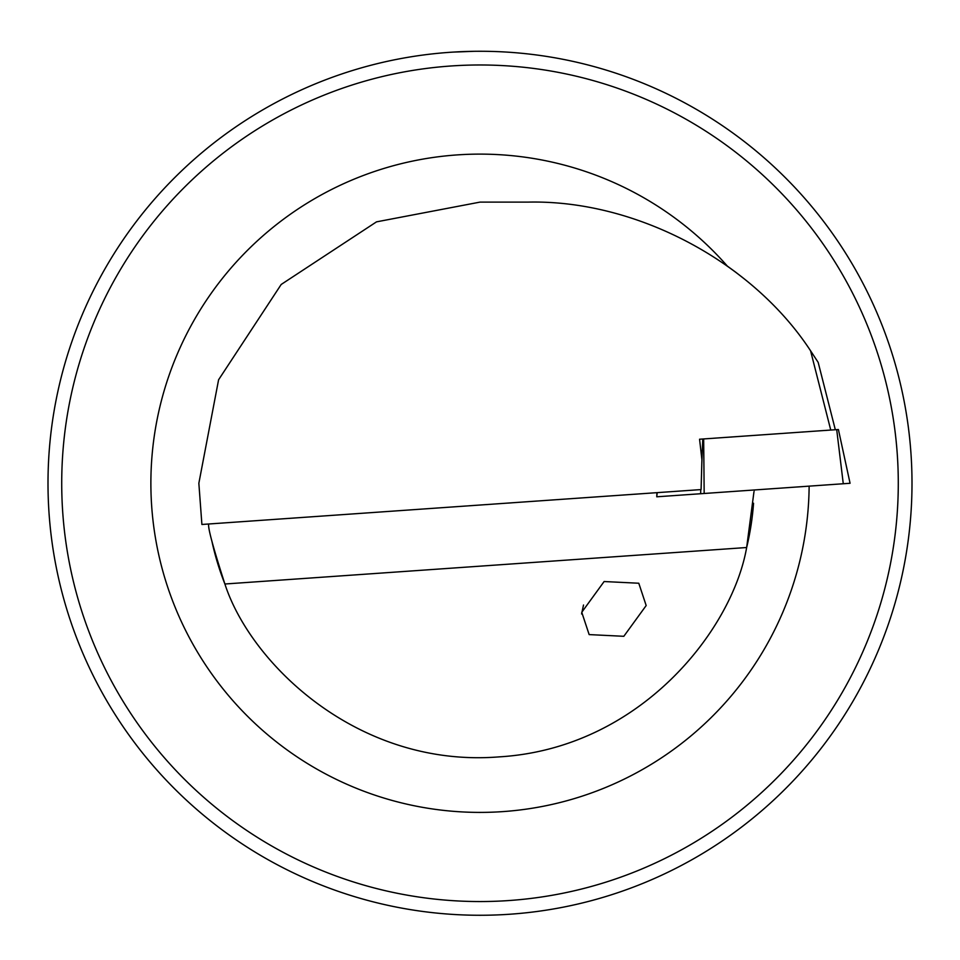 <?xml version="1.0" encoding="UTF-8"?>
<svg xmlns="http://www.w3.org/2000/svg" width="960" height="960" viewBox="0 0 960 960"><rect width="100%" height="100%" fill="white"/><g stroke="black" fill="none" stroke-linecap="round" stroke-linejoin="round"><path stroke-width="1.44" d="M912 483.264A432 432 0 0 1 480 915.264A432 432 0 0 1 48 483.264A432 432 0 0 1 480 51.264A432 432 0 0 1 912 483.264A432 432 0 0 0 480 51.264A432 432 0 0 0 48 483.264M583.524 605.016L581.592 613.968M646.176 605.544L638.784 583.236L604.116 581.532L581.76 612.288L589.152 634.596L623.82 636.3L646.176 605.544M830.748 430.044L810.576 350.796C751.932 261.036 635.196 199.608 528 202.116L480 202.116L376.512 221.856L281.196 284.46L218.592 379.776L198.852 483.264L201.9 524.472L701.088 489.576L701.916 459.684L699.564 439.224L702.78 438.996L699.564 439.224M507.432 52.128L502.812 51.864L507.432 52.128M754.2 489.984L746.652 547.524C732.24 629.916 640.332 748.428 499.128 756.876C358.14 768.168 250.62 663.6 224.892 584.004C212.952 546.96 207.576 526.956 208.752 523.992M452.568 52.128L474.168 51.3M810.576 350.796L818.172 362.364L835.32 429.732M724.14 263.76L735.696 272.196M735.948 272.388L743.076 277.968M211.884 541.128A274.284 274.284 0 0 0 224.892 584.004A274.284 274.284 0 0 1 211.884 541.128M746.652 547.524A274.284 274.284 0 0 0 753.552 503.232A274.284 274.284 0 0 1 746.652 547.524L224.892 584.004M843.276 483.756L836.7 429.636L838.404 429.516L850.068 483.276L656.76 496.8L656.928 492.66M836.7 429.636L703.668 438.936L704.172 493.476L700.632 493.728L700.752 489.588M701.772 464.796L702.78 438.996L703.668 438.936M657.18 492.636L656.76 496.8M850.068 483.276L838.404 429.516M809.136 486.144A329.148 329.148 0 0 1 478.56 812.4A329.148 329.148 0 0 1 363.84 175.296A329.148 329.148 0 0 1 727.152 265.884M61.716 483.264A418.284 418.284 0 0 0 480 901.548A418.284 418.284 0 0 0 898.284 483.264A418.284 418.284 0 0 0 480 64.98A418.284 418.284 0 0 0 61.716 483.264"/></g></svg>
